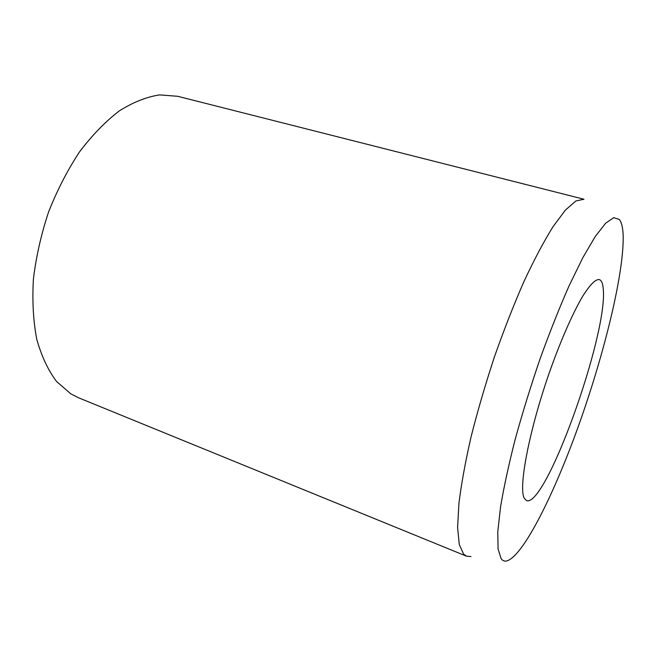 <?xml version="1.0" encoding="UTF-8"?>
<svg xmlns="http://www.w3.org/2000/svg" width="656" height="656" viewBox="0 0 656 656"><rect width="100%" height="100%" fill="white"/><g stroke="black" fill="none" stroke-linecap="round" stroke-linejoin="round"><path stroke-width="0.98" d="M603.299 289.419C607.653 335.044 545.874 507.834 526.514 500.618L524.16 498.043C518.486 487.301 528.834 431.886 548.728 374.396C559.921 342.342 572.294 313.994 582.389 296.766C589.801 284.884 595.418 279.161 599.248 279.579C601.568 280.333 602.913 283.613 603.299 289.419M463.595 554.099L459.257 544.439L457.601 527.432L458.938 503.242C461.365 483.767 465.424 461.57 471.123 436.65C477.699 410.664 485.481 384.039 494.468 356.782C503.939 329.886 513.779 304.761 524.005 281.408C534.164 259.702 543.84 241.457 553.024 226.673L565.472 210.027L575.878 200.974L583.971 199.235L177.686 96.293L159.605 94.899C146.624 96.867 133.209 102.188 119.343 110.864C105.485 121.483 92.225 135.144 79.556 151.856C67.552 170.068 57.228 190.109 48.577 211.97C41.156 234.389 36.096 256.799 33.399 279.185C32.144 300.997 33.267 321.055 36.777 339.332C41.533 356.192 48.109 370.222 56.498 381.415L70.848 393.879L78.49 397.757L466.514 556.19L463.595 554.099M501.143 558.707L498.076 549.015L497.789 531.663L500.544 506.883C503.906 486.916 508.826 464.276 515.288 438.954C522.553 412.649 530.802 385.982 540.044 358.947C549.605 332.494 559.256 308.197 568.982 286.057L582.823 257.685L595.23 236.545L605.644 223.204L613.721 217.661L619.321 219.457C621.749 222.54 623.044 228.37 623.2 236.955C623.561 275.044 604.397 352.846 579.601 422.808C554.861 492.558 523.759 555.55 506.965 560.913C504.628 561.503 502.685 560.765 501.143 558.707M470.983 556.55L466.514 556.19"/></g></svg>
